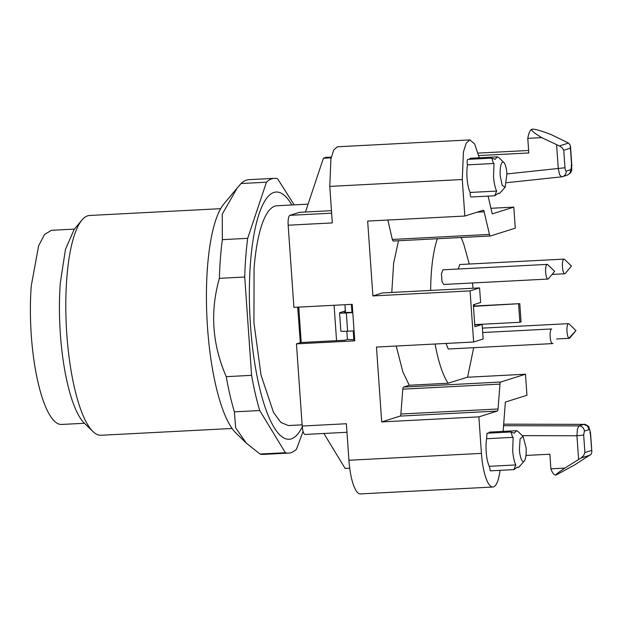 <?xml version="1.0" encoding="UTF-8"?>
<svg xmlns="http://www.w3.org/2000/svg" width="623" height="623" viewBox="0 0 623 623"><rect width="100%" height="100%" fill="white"/><g stroke="black" fill="none" stroke-linecap="round" stroke-linejoin="round"><path stroke-width="0.93" d="M467.577 377.226L473.69 347.689M474.5 306.002L474.415 304.452M473.059 288.239L472.429 282.967M469.251 264.027L463.839 244.387A82.407 21.743 87 0 0 461.028 237.511M481.431 453.38A36.679 9.68 87 0 0 492.84 487.022L360.335 493.899A36.679 9.68 87 0 1 348.927 460.257L481.431 453.38L478.877 416.865L497.356 411.055A3.668 0.966 87 0 0 497.8 410.417A3.668 0.966 87 0 0 498.05 408.976L499.965 384.118A3.668 0.966 87 0 1 500.214 382.67A3.668 0.966 87 0 1 500.658 382.031L525.485 374.221L467.18 377.25L448.155 383.231A82.407 21.743 87 0 1 441.723 369.898A82.407 21.743 87 0 1 435.095 344.013M437.377 238.734A82.407 21.743 87 0 0 430.657 290.443M553.037 343.203A7.336 1.939 -93 0 1 552.967 343.296A7.336 1.939 -93 0 1 552.897 343.374A7.336 1.939 -93 0 1 552.453 343.6L448.217 349.012L446.037 343.444M547.936 279.057L443.701 284.462L441.995 281.565L441.427 273.918L442.945 269.806L547.181 264.401A7.336 1.939 -93 0 1 547.726 264.65L554.626 271.363L548.458 278.746A7.336 1.939 -93 0 1 547.936 279.057A7.336 1.939 -93 0 1 546.231 276.16A7.336 1.939 -93 0 1 545.662 268.513A7.336 1.939 -93 0 1 547.181 264.401M458.216 269.011L459.766 264.518L564.002 259.113A7.336 1.939 -93 0 1 564.539 259.363L571.447 266.068L565.271 273.458A7.336 1.939 -93 0 1 564.757 273.762A7.336 1.939 -93 0 1 563.722 272.788A7.336 1.939 -93 0 1 562.413 264.596A7.336 1.939 -93 0 1 564.002 259.113M525.485 374.221L526.957 395.278L505.378 402.061L503.127 431.396M500.658 382.031L403.486 387.07L409.288 385.248L448.155 383.231M490.924 208.3L513.804 207.116L492.225 213.899L488.105 196.113M393.214 241.031L490.379 235.985A3.668 0.966 -93 0 0 490.449 235.977L515.276 228.166L513.804 207.116M479.243 157.783L474.664 143.968L469.89 139.902L466.199 143.134L463.434 151.895L462.282 179.525L464.836 216.041L483.316 210.231L483.822 210.566L483.316 210.231M403.486 387.07A3.668 0.966 87 0 0 403.05 387.708L402.793 389.157L499.965 384.118M409.288 385.248L402.855 371.915L396.228 346.03M391.789 292.46L393.635 263.186L398.51 240.751M392.763 240.673L393.277 241.015L392.326 239.45L387.833 220.036M498.05 408.976L400.885 414.015A3.668 0.966 87 0 1 400.628 415.455A3.668 0.966 87 0 1 400.184 416.094L381.704 421.911L376.471 347.058L473.644 342.011L470.069 290.894L479.578 287.904L382.413 292.942L372.897 295.933L367.663 221.079L464.836 216.041M400.885 414.015L402.793 389.157M490.379 235.985A3.668 0.966 -93 0 1 489.935 235.634A3.668 0.966 -93 0 1 489.491 234.412L483.822 210.566M494.74 195.77L471.159 196.993A3.208 0.849 -93 0 1 470.163 192.452A18.34 4.836 -93 0 1 467.499 164.854A3.208 0.849 -93 0 1 467.382 164.433A3.208 0.849 -93 0 1 467.157 161.123A3.208 0.849 -93 0 1 467.818 159.371L491.835 158.125L493.346 163.086L494 163.483L493.541 176.659C494.023 182.975 495.067 187.78 496.663 191.074L494.74 195.77L498.361 193.223L499.568 193.418L498.042 193.543M469.329 159.293A18.34 4.836 -93 0 1 470.521 158.281A18.34 4.836 -93 0 1 470.84 158.219L497.349 156.848L498.704 157.479L503.882 162.502A12.842 3.388 -93 0 1 506.927 173.84L505.16 187.173L499.568 193.418M492.84 487.022A36.679 9.68 87 0 0 500.035 470.342M344.978 304.709L345.531 312.653M346.886 331.981A97.211 25.652 87 0 1 346.809 331.257L347.408 339.457L344.908 340.236L300.738 342.533L296.455 343.873L354.76 340.851L352.205 304.336L293.908 307.365L288.161 225.207L332.324 222.917L329.777 186.402L330.93 158.772L333.694 150.011L337.386 146.779L469.89 139.902M348.927 460.257L346.372 423.741L302.202 426.031L296.455 343.873M525.96 455.444L549.868 454.206L550.888 468.815L564.851 468.091L581.166 457.936L583.603 455.647L584.904 452.555L583.673 435.041L584.374 431.085A5.506 5.296 -107.5 0 0 578.969 425.883L503.563 425.711M478.114 153.094L528.631 150.478M541.745 137.636L527.782 138.361A25.675 6.775 -93 0 1 532.003 129.195C534.495 128.836 540.92 130.651 551.262 134.646L568.534 143.056L559.353 145.938L541.745 137.636C533.833 132.878 530.586 130.067 532.003 129.195L532.463 129.109A25.675 6.775 -93 0 1 532.501 129.109M381.704 421.911L478.877 416.865M372.897 295.933L470.069 290.894M353.241 330.922L353.856 339.745L347.408 339.457M352.766 312.318L351.948 312.357L351.388 304.382M305.223 434.41A9.174 2.422 -93 0 1 305.06 434.441A9.174 2.422 -93 0 1 303.354 432.269A9.174 2.422 -93 0 1 302.202 426.031M288.161 225.207A9.174 2.422 -93 0 1 288.402 218.533A9.174 2.422 -93 0 1 289.897 215.332L299.414 212.334L331.475 210.675M522.292 435.641L576.945 435.765L583.673 435.041M550.888 468.815C552.554 473.402 554.322 475.458 556.183 474.991L555.794 475.069M570.419 148.142L571.641 165.656L570.948 169.612L566.19 171.107A5.506 5.296 72.5 0 1 561.549 176.839L559.602 174.697L558.255 168.475L564.983 167.751L563.76 150.236L570.419 148.142L570.201 145.128L568.534 143.056M578.603 459.486L576.945 435.765L577.389 429.083L578.969 425.883L583.915 424.356L503.68 424.17L583.728 424.38L587.411 425.898L589.132 429.59C589.724 429.629 590.121 430.75 590.339 432.946L591.85 451.792L591.289 454.097L574.367 465.093L556.183 474.991C554.719 475.294 557.608 472.989 564.851 468.091M571.641 165.656L571.104 165.414M563.76 150.236L562.071 147.682L559.353 145.938M561.549 176.839L562.522 176.628A5.506 5.296 72.5 0 1 562.522 176.636L567.296 175.133C573.324 171.473 571.127 170.18 571.828 165.547L570.512 146.631M590.339 432.946L589.794 432.712M479.578 287.904L480.606 302.505L473.348 304.787L474.882 326.701L482.132 324.419L483.152 339.021L473.644 342.011M474.749 324.801L482.132 324.419M491.835 158.125L495.083 159.348L497.349 156.848M505.16 187.173L502.193 185.475L500.261 175.935A12.842 3.388 -93 0 1 503.882 162.502M345.492 312.068L344.145 312.536L351.948 312.357M354.059 330.883L347.618 331.218A9.174 0.6 -4 0 1 340.843 331.109L339.566 312.855A9.174 0.6 -4 0 1 339.885 312.668L345.407 310.932M334.084 305.278L336.56 340.672M345.056 305.87A97.211 25.652 87 0 0 345.267 310.978M486.649 438.709A18.34 4.836 87 0 0 489.312 466.308L515.813 464.929C514.216 461.635 513.173 456.83 512.69 450.515L513.15 437.338L486.649 438.709L486.999 433.226M515.813 464.929L513.889 469.625L517.511 467.079L518.718 467.273L517.191 467.398M524.309 461.028A12.842 3.388 -93 0 1 519.411 449.79L520.096 438.888L523.032 436.357L526.077 447.696A12.842 3.388 -93 0 1 524.309 461.028L518.718 467.273M473.457 306.368L519.784 303.65L473.433 306.057M518.593 304.024L519.87 322.286L521.062 321.912L519.784 303.65M519.87 322.286L474.734 324.622M349.713 468.192L345.103 468.426L323.867 433.468M301.221 342.502L298.752 307.108M305.449 212.022L323.415 158.234A155.898 41.141 -93 0 1 326.133 157.378L331.272 157.113M302.116 424.839L288.317 425.556L280.872 422.425L273.528 412.481L261.029 375.085L253.943 322.761L254.067 268.653A110.045 29.04 -93 0 1 276.916 205.754L308.081 204.142M291.86 204.983A123.806 32.669 87 0 0 274.003 192.421A123.806 32.669 87 0 0 250.508 325.751A123.806 32.669 87 0 0 291.237 438.888A123.806 32.669 87 0 0 302.272 426.88M294.188 204.858L277.554 178.708A137.558 36.298 87 0 0 274.33 178.342A137.558 36.298 87 0 0 271.885 178.785A137.558 36.298 87 0 0 266.442 182.204L241.101 183.52L237.207 187.975L222.24 214.156L222.349 239.653L247.689 238.336L266.442 182.204M274.33 178.342L248.99 179.658A137.558 36.298 87 0 0 246.544 180.102A137.558 36.298 87 0 0 241.101 183.52M247.689 238.336A137.558 36.298 87 0 0 244.722 277.025L219.374 278.341C209.92 311.71 212.209 344.48 226.25 376.658L251.591 375.342L244.722 277.025M222.349 239.653A137.558 36.298 87 0 0 219.374 278.341M251.591 375.342A137.558 36.298 87 0 0 259.736 410.534L234.396 411.85L235.642 427.837L246.373 443.187L260.017 454.035L285.357 452.719L259.736 410.534M226.25 376.658A137.558 36.298 87 0 0 234.396 411.85M285.357 452.719A137.558 36.298 87 0 0 288.581 453.085A137.558 36.298 87 0 0 291.034 452.641A137.558 36.298 87 0 0 296.47 449.222L303.074 431.412M260.017 454.035A137.558 36.298 87 0 0 263.241 454.401L288.581 453.085M246.373 443.187L235.798 432.907A119.219 31.462 -93 0 1 207.031 319.576A119.219 31.462 -93 0 1 223.914 203.877L237.207 187.975M220.667 208.674L89.642 215.472A110.045 29.04 87 0 0 81.925 220.075L74.215 229.303L65.454 249.41L60.338 282.741A100.879 26.618 87 0 0 84.261 423.103L92.897 431.482A110.045 29.04 87 0 0 101.043 435.267L232.068 428.468M81.925 220.075A110.045 29.04 87 0 0 66.793 278.372A110.045 29.04 87 0 0 92.897 431.482M84.44 423.274L61.513 424.458A97.211 25.652 -93 0 1 31.259 285.871L38.649 245.719L44.583 234.419L51.436 230.308L74.371 229.116M513.15 437.338L512.495 436.941L510.985 431.98L514.232 433.203L516.498 430.703L517.853 431.326L523.032 436.357M323.415 158.234L331.117 157.837M339.566 312.855A9.174 0.6 -4 0 0 346.341 312.964L352.789 312.629M516.498 430.695L489.99 432.074A18.34 4.836 87 0 0 489.67 432.136A18.34 4.836 87 0 0 488.479 433.149M513.889 469.625L490.317 470.848L489.312 466.308M568.955 338.234A7.336 1.939 -93 0 1 566.938 330.494A7.336 1.939 -93 0 1 568.511 323.656A7.336 1.939 -93 0 1 568.83 323.742A7.336 1.939 -93 0 1 569.056 323.913L575.964 330.618L568.955 338.234A7.336 1.939 -93 0 0 569.274 338.312L556.58 338.974M575.964 330.618L569.788 338.009A7.336 1.939 -93 0 1 569.274 338.312M552.453 343.6A7.336 1.939 -93 0 1 550.195 337.238A7.336 1.939 -93 0 1 551.254 329.178A7.336 1.939 -93 0 1 551.69 328.952L482.7 332.526M353.856 339.745L354.682 339.699M532.003 129.195A25.675 6.775 -93 0 1 532.463 129.109M478.729 155.563L528.802 152.962L527.782 138.361M496.663 191.074L470.163 192.452M467.499 164.854L494 163.483M393.277 241.015L490.317 235.985M392.326 239.45L489.491 234.412M329.777 186.402L462.282 179.525M331.646 213.167L289.897 215.332M570.948 169.612L569.757 173.451L567.296 175.133M506.935 173.934L558.255 168.475L556.596 144.754M566.19 171.107C565.598 171.068 565.193 169.947 564.983 167.751M589.132 429.59L584.374 431.085M347.618 331.218L346.341 312.964M591.562 450.46L584.904 452.555M581.166 457.936L590.347 455.047M400.184 416.094L497.356 411.055M477.156 212.163L484.266 211.797M346.964 432.269L305.06 434.441M583.915 424.356C584.569 423.687 589.202 426.482 588.805 427.004L590.518 432.845L591.85 451.753M300.309 342.666L297.693 307.162M510.985 431.98L486.968 433.226M506.663 182.687L561.424 176.862M564.757 273.762L552.064 274.424M568.511 323.656L482.397 328.126"/></g></svg>
